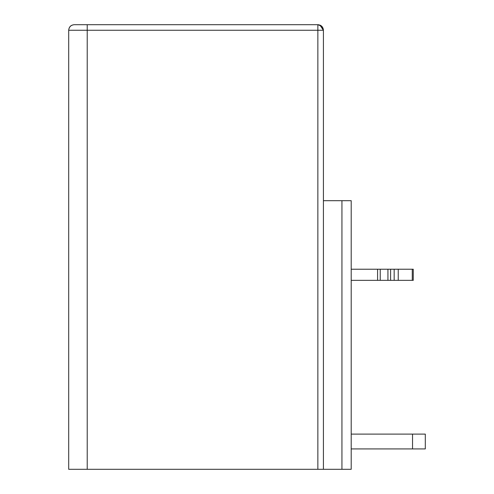 <?xml version="1.0" encoding="UTF-8"?>
<svg xmlns="http://www.w3.org/2000/svg" width="494" height="494" viewBox="0 0 494 494"><rect width="100%" height="100%" fill="white"/><g stroke="black" fill="none" stroke-linecap="round" stroke-linejoin="round"><path stroke-width="0.74" d="M323.416 469.3L341.941 469.3L341.941 200.688L323.416 200.688L351.203 200.688L351.203 469.3L68.697 469.3L317.858 469.3L317.858 30.258L87.222 30.258L87.222 469.3L87.222 30.258L68.697 30.258L68.697 469.3L68.697 30.258C69.006 26.861 70.858 25.009 74.254 24.7C70.901 25.052 69.049 26.904 68.697 30.258L87.222 30.258L87.222 24.7L74.254 24.7L87.222 24.7L87.222 30.258L317.858 30.258L317.858 469.3L323.416 469.3L323.416 30.258L317.858 30.258L317.858 24.7C321.254 25.009 323.107 26.861 323.416 30.258L319.908 25.095L317.858 24.7L87.222 24.7L317.858 24.7L317.858 30.258L323.416 30.258L323.416 469.3L323.416 200.688M351.203 200.688L341.941 200.688L341.941 469.3L351.203 469.3L351.203 200.688M323.095 28.405L321.785 26.33L320.378 25.305M318.34 24.719L318.031 24.7M319.927 25.101L317.858 24.7L321.427 26.003M323.403 29.93L323.416 30.258M319.377 30.258L318.537 30.258M317.864 25.731L317.858 24.78M413.206 280.345L412.274 280.345L413.262 280.345L413.262 269.23L412.274 269.23L412.274 280.345L398.238 280.345L412.274 280.345L412.274 269.23L398.238 269.23L398.238 280.345L394.163 280.345L398.238 280.345L398.238 269.23L394.163 269.23L394.163 280.345L390.593 280.345L394.163 280.345L394.163 269.23L390.593 269.23L390.593 280.345L387.938 280.345L390.593 280.345L390.6 269.23L387.938 269.23L387.938 280.345L377.577 280.345L380.232 280.345L380.232 269.23L380.232 280.345L387.938 280.345L387.938 269.23L377.577 269.23L377.577 280.345L351.203 280.345L377.577 280.345L377.577 269.23L351.203 269.23L413.206 269.23M425.303 448.923L351.203 448.923L425.303 448.923L425.303 434.103L425.303 448.923M351.203 434.103L425.303 434.103L412.533 434.103L412.533 448.923L412.533 434.103L351.203 434.103M317.858 24.7L321.674 26.213M413.262 269.23L413.262 280.345"/></g></svg>
